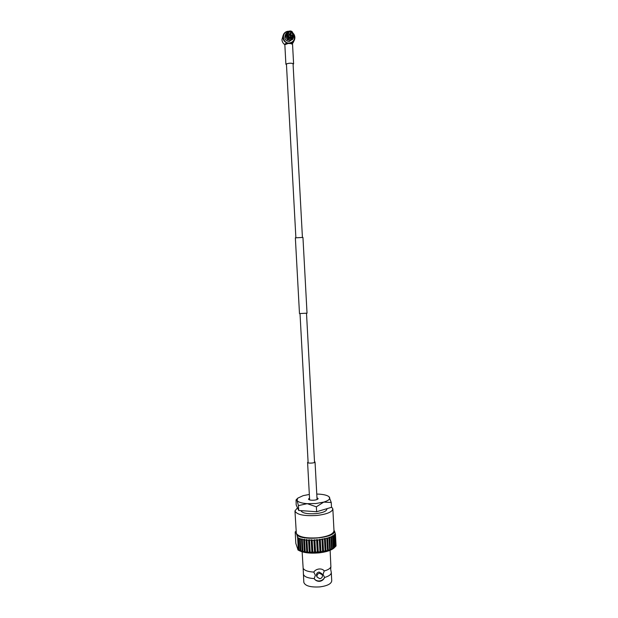 <?xml version="1.0" encoding="UTF-8"?>
<svg xmlns="http://www.w3.org/2000/svg" width="618" height="618" viewBox="0 0 618 618"><rect width="100%" height="100%" fill="white"/><g stroke="black" fill="none" stroke-linecap="round" stroke-linejoin="round"><path stroke-width="0.93" d="M290.151 33.766L290.236 35.288L290.151 33.766M290.267 35.404L290.166 33.565L290.267 35.404M293.627 33.781C295.165 36.083 295.296 38.416 294.037 40.78C292.909 42.534 291.302 43.469 289.224 43.569C283.971 42.565 282.086 39.475 283.562 34.299C284.674 32.36 286.335 31.333 288.552 31.217L288.614 31.217M291.024 43.546L291.951 43.693M292.26 43.893L293.457 41.962M290.074 31.672L292.384 32.854M293.681 34.361C295.45 39.096 293.975 42.001 289.247 43.067C282.395 43.499 281.205 32.09 288.05 31.549M283.183 35.195L281.947 39.668C282.125 41.8 283.083 43.469 284.836 44.681M285.315 44.141L285.168 43.754L287.1 43.631M291.503 38.27L291.889 39.197L293.728 36.091L293.141 38.301L291.588 39.915L289.772 40.27L287.401 39.799L285.277 36.014L285.848 33.781L287.216 32.422M285.578 34.415L285.269 35.118C284.21 38.71 285.516 40.858 289.17 41.56L292.832 38.949M287.517 34.693L288.992 32.151L291.186 32.113L291.611 31.263L291.464 32.453M293.666 35.411L293.635 36.053M291.541 36.91L289.247 36.856L288.598 38.177L290.221 38.54L291.804 38.123L291.541 36.91L289.193 36.956M288.9 36.663L287.563 34.693L288.9 36.663L288.482 38.486M289.471 33.774L287.648 34.392M288.475 36.315L289.479 33.774C289.286 34.979 289.548 35.605 290.275 35.651L290.947 35.211C291.148 33.998 290.885 33.372 290.151 33.326L289.479 33.774M288.251 31.68L289.989 30.9L291.611 31.263M288.405 31.317L291.487 31.51M291.588 36.987L291.766 36.609L292.129 37.119L292.129 37.914L293.303 36.416M291.912 39.714L291.163 38.509M291.766 36.609L292.167 35.89M291.178 32.29L290.591 33.457L291.186 32.113M285.346 35.844L288.081 31.526L288.668 32.36M286.605 35.991L285.277 36.014M287.478 39.629L285.369 36.246M288.158 38.301L287.401 39.799M291.665 39.753L287.826 39.822M292.129 37.119L293.735 34.685L292.291 37.567M293.395 34.585L292.754 34.639M291.866 36.701L292.932 34.593M290.877 33.743L291.534 32.306L292.731 34.237L291.959 35.898M291.881 36.516L291.117 34.562M286.543 35.465L285.671 35.728M285.694 36.13L286.551 36.114L288.042 38.501L287.648 39.274M287.996 39.467L288.39 38.695L291.093 38.64L291.565 39.398M290.947 35.211L290.089 37.08M292.731 34.237L293.55 34.631M291.534 32.306L292.909 34.199M293.712 34.284L291.959 31.464L291.619 32.128M288.992 32.151L291.271 31.927M288.668 31.557L288.93 31.974M287.679 34.33L288.598 32.175M286.86 33.125L286.474 34.762L287.54 34.291M287.563 34.693L286.497 35.164L288.251 37.984L288.845 36.756M288.042 38.501L288.251 37.984M288.621 38.185L288.39 38.695M291.796 37.327L288.985 37.374M288.76 37.829L291.966 37.775M291.835 31.703L293.372 34.183M286.628 34.407L287.061 32.684M287.069 34.299L288.343 31.765M288.413 37.636L286.652 34.809M288.637 37.18L287.092 34.701M291.982 43.77L291.565 43.414M286.273 43.507L285.346 44.125M306.991 313.171L299.514 313.573M302.913 237.436L295.389 237.837M314.492 461.553L315.041 461.994C315.304 463.091 308.081 463.6 307.625 462.519L308.081 461.901M316.655 576.046L316.594 575.883C316.177 573.859 316.995 572.577 319.058 572.044L321.808 573.666L322.241 574.663M319.56 573.21L322.318 574.833C322.758 576.88 321.939 578.17 319.854 578.726L317.08 577.058C316.663 575.034 317.49 573.743 319.56 573.21M314.183 578.734C315.613 580.588 317.451 581.453 319.699 581.329C321.908 580.966 323.538 579.73 324.581 577.621C323.415 579.529 321.731 580.642 319.537 580.943C317.335 581.113 315.551 580.379 314.183 578.734L315.358 575.203L313.82 572.09C307.841 571.72 304.28 570.429 303.144 568.22L302.14 551.82M330.12 550.306L330.893 566.721C330.336 568.444 328.119 569.866 324.226 570.986L323.044 574.377L324.574 577.482C328.992 576.169 331.233 574.508 331.294 572.507L330.684 569.325L330.893 566.721M309.533 498.131L308.467 499.089C308.907 500.008 310.769 500.379 314.037 500.186C316.601 499.885 317.969 499.344 318.131 498.564L316.964 497.729M329.031 496.756L331.248 502.48L323.724 502.102L315.829 503.531L307.223 503.67L298.432 505.601L298.703 510.476L296.184 504.929L296.053 499.939L297.026 500.356L297.768 498.131L303.191 495.636L309.332 494.454M316.771 494.052L319.158 494.145C323.662 494.446 326.829 495.219 328.66 496.455L329.487 497.297C330.352 499.043 328.428 500.65 323.724 502.102L316.37 506.822L316.632 511.735L298.703 510.476M297.49 507.811L294.956 510.924C296.648 514.694 303.94 516.208 316.841 515.466C326.922 514.215 332.26 512.021 332.839 508.877L331.48 506.876M332.839 508.877L333.99 530.715C333.426 534.122 328.104 536.478 318.038 537.791C306.227 538.548 298.988 537.104 296.331 533.465L297.042 535.203C303.817 540.959 333.859 537.907 334.639 531.449L333.967 530.221M300.904 510.63C302.233 513.156 307.231 514.161 315.898 513.651C322.812 512.801 326.482 511.287 326.891 509.124L326.868 508.699M303.144 568.22L303.824 582.357C305.13 585.934 310.522 587.448 320 586.891C327.416 585.833 331.333 583.817 331.735 580.843L331.294 572.507M324.226 570.986L324.218 570.854C322.982 569.425 321.252 568.807 319.035 569C316.787 569.286 315.049 570.267 313.82 571.959L313.82 572.09M296.076 531.009L295.636 531.75L296.331 533.465L294.956 510.924M334.632 547.386L333.959 548.066C331.009 550.46 326.01 552.067 318.958 552.886C309.494 553.651 302.534 552.693 298.077 550.012L295.829 543.407L295.188 531.889L295.636 531.75M318.262 552.005L327.88 550.499L333.025 548.413L335.651 546.389L336.061 545.933L335.45 534.23L334.886 534.014L334.384 535.234L333.921 534.879L333.959 535.543L332.36 535.868L332.584 536.378L331.549 536.887L331.086 536.494L330.916 537.166L328.876 537.359L328.985 537.892L317.621 540.109L317.335 539.607L314.902 540.286L314.662 539.777L313.913 540.317L312.183 540.348L312.005 539.823L309.518 540.286L308.892 539.73L308.583 540.24L306.953 540.117L306.404 539.529L306.057 540.024L304.527 539.831L304.512 539.29L303.693 539.699L302.272 539.429L301.908 538.803L301.514 539.267L300.24 538.935L299.977 538.293L299.568 538.734L298.455 538.348L298.301 537.691L297.667 538.023L298.324 549.796L302.604 551.403L307.579 552.222L318.262 552.005L317.621 540.109M298.324 549.796L297.853 549.85M331.248 502.48L331.503 507.324L316.632 511.735M316.37 506.822L307.223 503.67C301.453 503.206 298.046 502.102 297.026 500.356L298.432 505.601M297.876 538.116L298.533 549.889M335.96 546.057L335.342 534.354M335.033 534.67L335.373 546.667M297.042 535.203L297.667 538.023M335.45 534.23L334.639 531.449M299.112 550.136L298.455 538.348M299.568 538.734L300.224 550.538M302.928 551.271L302.272 539.429M303.693 539.699L304.342 551.55M307.602 551.99L306.953 540.117M308.583 540.24L309.232 552.129M312.832 552.245L312.183 540.348M313.913 540.317L314.562 552.222M319.336 539.931L319.977 551.835M323.523 551.302L322.882 539.414M324.473 539.105L325.107 550.978M328.266 550.167L327.633 538.317M328.985 537.892L329.618 549.726M332.175 548.691L331.549 536.887M332.584 536.378L333.202 548.158M335.002 546.969L334.384 535.234M333.921 534.879L334.577 547.293M333.735 547.857L333.117 536.084M330.916 537.166L331.542 548.977M330.336 549.464L329.711 537.637M326.829 538.541L327.463 550.399M325.98 550.785L325.346 538.911M321.963 539.568L322.604 551.457M320.935 551.712L320.294 539.815M316.64 540.186L317.281 552.09M315.543 552.191L314.902 540.286M311.217 540.341L311.866 552.237M310.174 552.183L309.518 540.286M306.057 540.024L306.713 551.897M305.176 551.689L304.527 539.831M301.514 539.267L302.171 551.094M300.896 550.754L300.24 538.935M303.368 574.022C303.925 576.609 307.525 578.139 314.176 578.602M300.672 550.862L299.977 538.293M304.759 551.835L304.064 539.22M310.089 552.415L309.394 539.761M309.579 552.384L308.892 539.73M315.35 552.438L314.662 539.777M314.825 552.461L314.137 539.792M320.649 551.99L319.969 539.329M320.132 552.059L319.452 539.39M325.616 551.094L324.944 538.463M325.145 551.202L324.473 538.564M329.935 549.819L329.263 537.227M333.311 548.243L332.646 535.713M334.91 534.485L334.886 534.014M331.75 549.062L331.086 536.494M327.88 550.499L327.208 537.884M323.199 551.596L322.519 538.942M322.696 551.681L322.017 539.027M318.023 552.276L317.335 539.607M317.49 552.314L316.802 539.653M312.693 552.484L312.005 539.823M312.167 552.484L311.48 539.823M307.579 552.222L306.883 539.584M307.1 552.168L306.404 539.529M302.604 551.403L301.908 538.803M298.996 550.229L298.301 537.691M293.094 64.365L293.604 63.878C291.534 62.912 289 62.982 286.003 64.079L286.466 64.72M288.197 43.499L284.836 44.658L285.902 64.295M293.604 63.878L292.546 44.241L290.197 43.469M294.037 40.78L293.002 42.912M293.141 38.301L292.515 39.606M287.818 33.526L287.988 33.14M302.418 237.405L293.04 63.453M307.03 313.202L302.951 237.42M314.547 462.488L306.513 313.365M308.135 462.836L300.016 313.712M299.483 313.612L295.358 237.83M295.883 237.76L286.42 63.816M309.633 499.931L307.586 462.395M317.065 499.529L315.041 461.994M316.594 575.883L317.08 577.058M333.959 548.066L335.265 546.752M297.335 498.587L296.261 499.723"/></g></svg>
